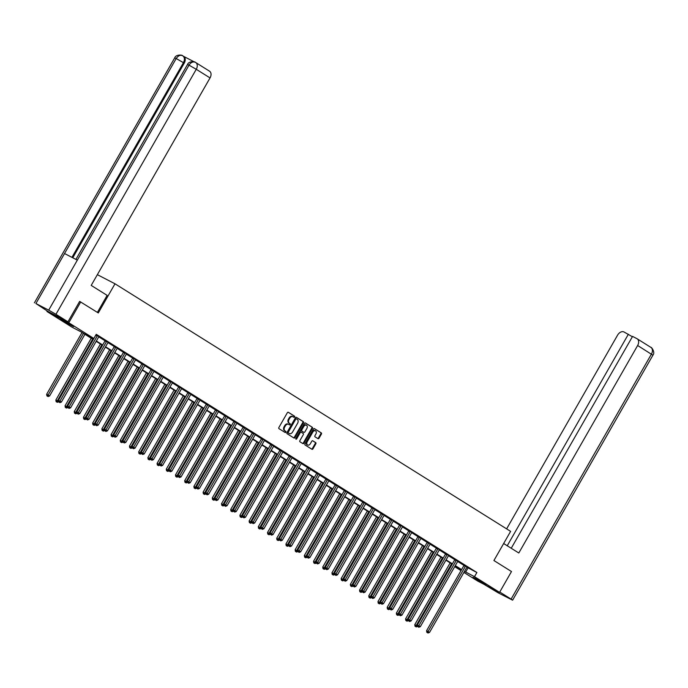 <?xml version="1.0" encoding="UTF-8"?>
<svg xmlns="http://www.w3.org/2000/svg" width="688" height="688" viewBox="0 0 688 688"><rect width="100%" height="100%" fill="white"/><g stroke="black" fill="none" stroke-linecap="round" stroke-linejoin="round"><path stroke-width="1.03" d="M294.602 416.98A0.662 0.482 117.3 0 0 294.524 416.154L288.375 412.301A0.946 0.679 117.3 0 0 287.326 412.757L278.898 427.48A0.946 0.679 117.3 0 0 279.001 428.667L285.159 432.511A0.662 0.482 117.3 0 0 285.812 431.367L285.013 430.869A3.019 2.184 117.3 0 1 284.66 427.093L285.365 425.863A3.019 2.184 117.3 0 1 288.607 424.341A3.019 2.184 117.3 0 1 288.719 424.41L289.51 424.909A0.662 0.482 117.3 0 0 290.173 423.765L289.373 423.266A3.019 2.184 117.3 0 1 289.02 419.491L289.725 418.261A3.019 2.184 117.3 0 1 292.959 416.739A3.019 2.184 117.3 0 1 293.071 416.799L293.871 417.298A0.662 0.482 117.3 0 0 294.602 416.98M293.466 417.048A0.662 0.482 117.3 0 0 293.939 415.853L288.152 412.232M284.755 432.262A0.662 0.482 117.3 0 0 285.219 431.066L285.013 430.869M289.115 424.659A0.662 0.482 117.3 0 0 289.579 423.455L289.373 423.266M474.909 578.625L473.009 577.284L477.094 579.296L486.02 584.731L474.909 578.625M62.419 320.488L60.51 319.137L64.595 321.158L73.521 326.594L62.419 320.488M317.994 438.669A0.946 0.679 117.3 0 0 319.043 438.213L321.408 434.085A0.946 0.679 117.3 0 0 321.296 432.907L314.459 428.633A0.946 0.679 117.3 0 0 313.41 429.088L304.982 443.812A0.946 0.679 117.3 0 0 305.094 444.99L311.922 449.264A0.946 0.679 117.3 0 0 312.971 448.808L315.826 443.82A0.946 0.679 117.3 0 0 315.723 442.642L312.799 440.81A0.946 0.679 117.3 0 0 311.75 441.266L310.331 443.743A2.52 1.823 117.3 0 1 307.622 445.016A2.52 1.823 117.3 0 1 307.235 441.799L312.782 432.107A2.52 1.823 117.3 0 1 315.491 430.834A2.52 1.823 117.3 0 1 315.878 434.051L314.958 435.659A0.946 0.679 117.3 0 0 315.07 436.846L317.994 438.669M209.358 71.088A5.771 3.973 122 0 1 209.556 71.199A5.771 3.973 122 0 1 210.038 77.916L196.261 69.299L55.952 314.287L67.957 321.803L79.653 301.387L98.298 312.954L114.999 283.791L510.616 531.368L493.915 560.531L511.494 571.539L499.565 592.368L477.747 581.085L463.901 572.425M80.711 301.955L68.783 322.784L93.86 338.479L85.011 333.904L93.482 339.201M466.877 567.213L476.879 572.511L96.243 334.308L93.86 338.479M476.879 572.511L474.496 576.682L499.565 592.368M303.391 422.819A0.946 0.679 117.3 0 0 303.288 421.632L296.451 417.358A0.946 0.679 117.3 0 0 295.401 417.814L286.973 432.537A0.946 0.679 117.3 0 0 287.085 433.715L293.914 437.998A0.946 0.679 117.3 0 0 294.963 437.542L303.391 422.819L302.806 422.509A0.946 0.679 117.3 0 0 302.694 421.331L296.227 417.289M305.455 422.991L312.292 427.274A0.946 0.679 117.3 0 1 312.404 428.452L303.967 443.175A0.946 0.679 117.3 0 1 302.952 443.648A0.946 0.679 117.3 0 0 302.952 443.648L299.994 441.799A0.946 0.679 117.3 0 1 299.882 440.621L303.305 434.653A0.946 0.679 117.3 0 0 303.193 433.466L301.258 432.253A0.946 0.679 117.3 0 0 300.209 432.709L296.648 438.927A0.662 0.482 117.3 0 1 295.84 438.419L304.406 423.447A0.946 0.679 117.3 0 1 305.455 422.991L305.386 422.957M114.999 283.791L97.361 274.667M98.754 336.845L105.058 340.784M107.956 342.598L114.26 346.546M117.158 348.36L123.462 352.308M126.36 354.122L132.664 358.061M135.562 359.876L141.866 363.823M144.764 365.638L151.068 369.585M153.966 371.4L160.278 375.338M163.176 377.153L169.48 381.1M172.378 382.915L178.682 386.862M181.58 388.677L187.884 392.624M190.782 394.43L197.086 398.378M199.984 400.192L206.288 404.14M209.186 405.954L215.49 409.902M218.388 411.716L224.701 415.655M227.599 417.47L233.903 421.417M236.801 423.232L243.105 427.179M246.003 428.994L252.307 432.933M255.205 434.747L261.509 438.695M264.407 440.509L270.711 444.457M273.609 446.271L279.913 450.219M282.82 452.025L289.123 455.972M292.022 457.787L298.325 461.734M301.224 463.549L307.527 467.496M310.426 469.311L316.729 473.249M319.628 475.064L325.931 479.011M328.83 480.826L335.133 484.773M338.032 486.588L344.335 490.527M347.242 492.341L353.546 496.289M356.444 498.103L362.748 502.051M365.646 503.865L371.95 507.804M374.848 509.619L381.152 513.566M384.05 515.381L390.354 519.328M393.252 521.143L399.556 525.09M402.454 526.905L408.758 530.844M411.665 532.658L417.969 536.606M420.867 538.42L427.171 542.368M430.069 544.182L436.373 548.121M439.271 549.936L445.575 553.883M448.473 555.698L454.777 559.645M457.675 561.46L463.979 565.398M96.028 334.686L98.969 336.587M108.171 342.349L105.135 340.5M117.373 348.111L114.337 346.262M126.575 353.864L123.539 352.015M135.777 359.626L132.741 357.777M144.979 365.388L141.952 363.539M154.181 371.142L151.154 369.293M163.391 376.904L160.356 375.055M172.593 382.666L169.558 380.817M181.795 388.428L178.76 386.57M190.997 394.181L187.962 392.332M200.199 399.943L197.164 398.094M209.401 405.705L206.374 403.856M218.603 411.458L215.576 409.609M227.814 417.22L224.778 415.371M237.016 422.982L233.98 421.133M246.218 428.736L243.182 426.887M255.42 434.498L252.384 432.649M264.622 440.26L261.586 438.411M273.824 446.022L270.797 444.164M283.026 451.775L279.999 449.926M292.237 457.537L289.201 455.688M301.439 463.299L298.403 461.45M310.641 469.053L307.605 467.204M319.843 474.815L316.807 472.966M329.045 480.577L326.009 478.728M338.247 486.33L335.219 484.481M347.449 492.092L344.421 490.243M356.659 497.854L353.623 496.005M365.861 503.607L362.825 501.758M375.063 509.369L372.027 507.52M384.265 515.131L381.229 513.282M393.536 520.825L390.431 519.036M402.747 526.578L399.642 524.798M411.88 532.409L408.844 530.56M421.082 538.171L418.046 536.322M430.284 543.924L427.248 542.075M439.486 549.686L436.45 547.837M448.688 555.448L445.652 553.599M457.89 561.202L454.854 559.353M467.092 566.964L464.065 565.115M47.24 311.01L46.965 311.501L68.783 322.784M461.012 570.619L454.691 566.663M93.293 339.537L80.883 331.771L72.034 327.196L46.965 311.501M454.794 566.491L461.416 569.913L455.103 565.949M452.214 564.151L445.893 560.195M443.012 558.389L436.691 554.433M433.81 552.627L427.489 548.671M424.608 546.874L418.287 542.918M415.406 541.112L409.085 537.156M406.204 535.35L399.883 531.394M397.002 529.597L390.681 525.641M387.791 523.835L381.47 519.879M378.589 518.073L372.268 514.117M369.387 512.311L363.066 508.355M360.185 506.557L353.864 502.601M350.983 500.795L344.662 496.839M341.781 495.033L335.46 491.077M332.579 489.28L326.258 485.324M323.369 483.518L317.048 479.562M314.167 477.756L307.846 473.8M304.965 472.002L298.644 468.046M295.763 466.24L289.442 462.284M286.561 460.478L280.24 456.522M277.359 454.725L271.038 450.769M268.157 448.963L261.836 445.007M258.946 443.201L252.625 439.245M249.744 437.439L243.423 433.483M240.542 431.686L234.221 427.73M231.34 425.924L225.019 421.968M222.138 420.162L215.817 416.206M212.936 414.408L206.615 410.452M203.734 408.646L197.413 404.69M194.523 402.884L188.202 398.928M185.321 397.131L179 393.175M176.119 391.369L169.798 387.413M166.917 385.607L160.596 381.651M157.715 379.845L151.394 375.889M148.513 374.091L142.192 370.135M139.311 368.329L132.982 364.373M130.101 362.567L123.78 358.611M120.899 356.814L114.578 352.858M111.697 351.052L105.376 347.096M102.495 345.29L96.174 341.334M464.495 571.384L474.496 576.682M96.363 341.007L102.684 344.963M105.565 346.769L111.886 350.725M114.767 352.523L121.088 356.479M123.969 358.285L130.29 362.241M133.18 364.047L139.501 368.003M142.382 369.8L148.703 373.756M151.584 375.562L157.905 379.518M160.786 381.324L167.107 385.28M169.988 387.077L176.309 391.033M179.19 392.839L185.511 396.795M188.392 398.601L194.713 402.557M197.602 404.363L203.923 408.311M206.804 410.117L213.125 414.073M216.006 415.879L222.327 419.835M225.208 421.641L231.529 425.597M234.41 427.394L240.731 431.35M243.612 433.156L249.933 437.112M252.814 438.918L259.135 442.874M262.025 444.672L268.346 448.628M271.227 450.434L277.548 454.39M280.429 456.196L286.75 460.152M289.631 461.949L295.952 465.905M298.833 467.711L305.154 471.667M308.035 473.473L314.356 477.429M317.237 479.235L323.558 483.191M326.447 484.988L332.768 488.944M335.649 490.75L341.97 494.706M344.851 496.512L351.172 500.468M354.053 502.266L360.374 506.222M363.255 508.028L369.576 511.984M372.457 513.79L378.778 517.746M381.659 519.543L387.98 523.499M390.87 525.305L397.191 529.261M400.072 531.067L406.393 535.023M409.274 536.829L415.595 540.785M418.476 542.583L424.797 546.539M427.678 548.345L433.999 552.301M436.88 554.107L443.201 558.063M446.082 559.86L452.403 563.816M455.293 565.622L461.614 569.578M468.029 567.935L465.647 572.106M292.847 416.687L292.486 416.498A3.019 2.184 117.3 0 0 292.374 416.429A3.019 2.184 117.3 0 0 289.132 417.951L289.725 418.261M288.779 422.957A3.019 2.184 117.3 0 1 288.427 419.181L289.132 417.951M288.487 424.29L288.126 424.1A3.019 2.184 117.3 0 0 288.014 424.04A3.019 2.184 117.3 0 0 284.772 425.562L285.365 425.863M284.428 430.568A3.019 2.184 117.3 0 1 284.075 426.792L284.772 425.562M293.544 437.766A0.946 0.679 117.3 0 0 294.369 437.233L302.806 422.509M296.433 418.906A0.662 0.482 117.3 0 0 295.702 419.224L288.298 432.15A0.662 0.482 117.3 0 0 288.375 432.976L289.218 433.5A3.019 2.184 117.3 0 0 289.33 433.56A3.019 2.184 117.3 0 0 292.563 432.038L297.629 423.206A3.019 2.184 117.3 0 0 297.276 419.431L296.433 418.906M296.382 418.88L295.84 418.596A0.662 0.482 117.3 0 0 295.109 418.915L295.702 419.224M288.857 433.311A3.019 2.184 117.3 0 1 288.736 433.259A3.019 2.184 117.3 0 1 288.625 433.191L287.782 432.666A0.662 0.482 117.3 0 1 287.704 431.84L295.109 418.915M305.231 422.922L312.292 427.274M302.548 443.399A0.946 0.679 117.3 0 0 303.382 442.866L311.81 428.142A0.946 0.679 117.3 0 0 311.698 426.964M301.181 432.219L300.665 431.952A0.946 0.679 117.3 0 0 299.615 432.408L296.055 438.617L296.648 438.927M306.857 428.452A2.52 1.823 117.3 0 0 306.461 425.244A2.52 1.823 117.3 0 0 303.752 426.517L301.8 429.931A0.946 0.679 117.3 0 0 301.912 431.109L303.847 432.322A0.946 0.679 117.3 0 0 304.896 431.866L306.857 428.452M306.461 425.244L305.876 424.935A2.52 1.823 117.3 0 0 303.167 426.207L303.752 426.517M303.331 432.055A0.946 0.679 117.3 0 1 303.296 432.038A0.946 0.679 117.3 0 0 303.296 432.038L301.318 430.808A0.946 0.679 117.3 0 1 301.206 429.622L303.167 426.207M315.491 430.834L314.898 430.533A2.52 1.823 117.3 0 0 312.197 431.806L312.782 432.107M307.622 445.016L307.029 444.706A2.52 1.823 117.3 0 1 306.642 441.498L312.197 431.806M311.552 449.032A0.946 0.679 117.3 0 0 312.386 448.507L315.242 443.519A0.946 0.679 117.3 0 0 315.13 442.332L312.576 440.733M317.624 438.445A0.946 0.679 117.3 0 0 318.449 437.912L320.814 433.784A0.946 0.679 117.3 0 0 320.703 432.597L314.235 428.555M82.035 332.493L46.646 394.284L49.596 395.97L84.916 334.291M83.446 333.37L47.498 396.176L46.913 395.875L48.091 396.546L47.498 396.176M49.596 395.97L48.091 396.546M46.913 395.875L46.646 394.284M97.232 335.985L95.761 335.219L58.437 400.382L59.916 401.147L97.232 335.985A0.963 0.697 117.3 0 0 97.369 335.649L97.404 335.503M59.297 402.282L59.882 402.652L59.297 402.282L59.916 401.147L61.387 402.067L98.711 336.905A0.963 0.697 117.3 0 1 98.934 336.621L99.038 336.518M58.437 400.382L58.704 401.973M59.882 402.652L61.387 402.067M97.395 312.386L107.139 295.376L91.203 285.408L210.038 77.916M55.952 314.287L48.702 310.142L77.331 260.141L64.534 253.528L35.905 303.52L48.702 310.142M35.905 303.52L47.911 311.432L67.957 321.803M194.222 61.851L183.653 56.382M183.558 56.33A5.771 3.973 122 0 1 183.748 56.442A5.771 3.973 122 0 1 184.229 63.167L72.773 257.785M184.229 63.167L183.438 62.668C184.943 59.624 184.719 57.345 182.759 55.831L183.748 56.442M71.939 257.355L183.438 62.668L176.205 58.532C178.175 55.633 180.299 54.705 182.578 55.737L182.759 55.831M64.534 253.528L176.205 58.532L174.709 57.869C176.085 53.999 182.896 55.143 182.363 55.608L182.578 55.737M77.331 260.141L189.011 65.154L187.532 64.5C188.916 60.63 195.727 61.774 195.186 62.238L195.779 62.582A5.771 3.973 -58 0 1 196.261 69.299L189.011 65.154C190.963 62.255 193.104 61.327 195.409 62.367L195.59 62.47A5.771 3.973 -58 0 1 195.779 62.582L209.556 71.199M503.659 543.52L518.804 552.997L637.638 345.505A5.771 3.973 -58 0 0 637.157 338.788A5.771 3.973 -58 0 0 636.959 338.677L632.564 336.406L511.236 548.267M512.603 600.177L511.107 599.119L651.407 354.131A5.771 3.973 -58 0 0 650.934 347.414C651.089 346.709 655.578 352.075 652.912 355.189L512.603 600.177L498.301 592.893L483.836 584.232M511.107 599.119L499.763 592.024M632.375 336.742L623.982 331.969A5.771 3.973 -58 0 0 617.583 335.142L506.626 528.874M628.376 334.239L507.237 545.765M91.237 338.247L55.848 400.046L58.652 401.637M92.648 339.132L56.7 401.938L56.115 401.637L57.293 402.308L56.7 401.938M58.669 401.775L57.293 402.308M56.115 401.637L55.848 400.046M100.439 344.009L65.05 405.808L67.854 407.399M101.85 344.886L65.902 407.7L65.317 407.391L66.495 408.07L65.902 407.7M67.88 407.537L66.495 408.07M65.317 407.391L65.05 405.808M106.442 341.747L104.963 340.981L67.648 406.144L69.118 406.909L106.442 341.747A0.963 0.697 117.3 0 0 106.571 341.403L106.606 341.265M68.499 408.036L69.092 408.405L68.499 408.036L69.118 406.909L70.597 407.829L107.913 342.667A0.963 0.697 117.3 0 1 108.136 342.383L108.24 342.28M104.963 340.981A0.963 0.697 117.3 0 0 105.101 340.646L105.161 340.405M67.648 406.144L67.906 407.735M69.092 408.405L70.597 407.829M115.644 347.5L114.165 346.743L76.85 411.906L78.32 412.662L115.644 347.5A0.963 0.697 117.3 0 0 115.773 347.165L115.816 347.019M77.701 413.798L78.294 414.167L77.701 413.798L78.32 412.662L79.799 413.591L117.115 348.429A0.963 0.697 117.3 0 1 117.338 348.145L117.442 348.042M114.165 346.743A0.963 0.697 117.3 0 0 114.303 346.399L114.363 346.167M76.85 411.906L77.108 413.497M78.294 414.167L79.799 413.591M109.641 349.771L74.252 411.562L77.056 413.161M111.052 350.648L75.112 413.462L74.519 413.153L75.697 413.823L75.112 413.462M77.082 413.299L75.697 413.823M74.519 413.153L74.252 411.562M118.852 355.524L83.454 417.324L86.258 418.915M120.254 356.41L84.314 419.216L83.721 418.915L84.899 419.585L84.314 419.216M86.284 419.061L84.899 419.585M83.721 418.915L83.454 417.324M128.054 361.286L92.656 423.086L95.46 424.677M129.456 362.163L93.516 424.978L92.923 424.668L94.101 425.347L93.516 424.978M95.486 424.814L94.101 425.347M92.923 424.668L92.656 423.086M124.846 353.262L123.367 352.497L86.052 417.668L87.522 418.424L124.846 353.262A0.963 0.697 117.3 0 0 124.984 352.927L125.018 352.781M86.903 419.56L87.496 419.929L86.903 419.56L87.522 418.424L89.001 419.345L126.317 354.182A0.963 0.697 117.3 0 1 126.54 353.899L126.644 353.804M123.367 352.497A0.963 0.697 117.3 0 0 123.505 352.161L123.565 351.929M86.052 417.668L86.318 419.25M87.496 419.929L89.001 419.345M134.048 359.024L132.578 358.259L95.254 423.421L96.724 424.186L134.048 359.024A0.963 0.697 117.3 0 0 134.186 358.68L134.22 358.543M96.105 425.313L96.698 425.683L96.105 425.313L96.724 424.186L98.203 425.107L135.519 359.944A0.963 0.697 117.3 0 1 135.742 359.661L135.846 359.557M132.578 358.259A0.963 0.697 117.3 0 0 132.707 357.923L132.767 357.683M95.254 423.421L95.52 425.012M96.698 425.683L98.203 425.107M143.25 364.778L141.78 364.021L104.456 429.183L105.935 429.948L143.25 364.778A0.963 0.697 117.3 0 0 143.388 364.442L143.422 364.296M105.316 431.075L105.9 431.445L105.316 431.075L105.935 429.948L107.405 430.869L144.729 365.706A0.963 0.697 117.3 0 1 144.944 365.423L145.048 365.319M141.78 364.021A0.963 0.697 117.3 0 0 141.909 363.677L141.969 363.445M104.456 429.183L104.722 430.774M105.9 431.445L107.405 430.869M137.256 367.048L101.867 428.839L104.662 430.439M138.658 367.925L102.718 430.74L102.125 430.43L103.312 431.109L102.718 430.74M104.688 430.576L103.312 431.109M102.125 430.43L101.867 428.839M152.452 370.54L150.982 369.774L113.658 434.945L115.137 435.702L152.452 370.54A0.963 0.697 117.3 0 0 152.59 370.204L152.624 370.058M114.518 436.837L115.102 437.207L114.518 436.837L115.137 435.702L116.607 436.631L153.931 371.46A0.963 0.697 117.3 0 1 154.146 371.176L154.258 371.081M150.982 369.774A0.963 0.697 117.3 0 0 151.119 369.439L151.171 369.207M113.658 434.945L113.924 436.527M115.102 437.207L116.607 436.631M146.458 372.801L111.069 434.601L113.873 436.192M147.868 373.687L111.92 436.493L111.336 436.192L112.514 436.863L111.92 436.493M113.89 436.338L112.514 436.863M111.336 436.192L111.069 434.601M161.654 376.302L160.184 375.536L122.86 440.698L124.339 441.464L161.654 376.302A0.963 0.697 117.3 0 0 161.792 375.958L161.826 375.82M123.72 442.599L124.304 442.96L123.72 442.599L124.339 441.464L125.809 442.384L163.133 377.222A0.963 0.697 117.3 0 1 163.357 376.938L163.46 376.835M160.184 375.536A0.963 0.697 117.3 0 0 160.321 375.201L160.373 374.96M122.86 440.698L123.126 442.289M124.304 442.96L125.809 442.384M155.66 378.563L120.271 440.363L123.075 441.954M157.07 379.441L121.122 442.255L120.538 441.954L121.716 442.625L121.122 442.255M123.092 442.092L121.716 442.625M120.538 441.954L120.271 440.363M170.865 382.055L169.386 381.298L132.07 446.46L133.541 447.226L170.865 382.055A0.963 0.697 117.3 0 0 170.994 381.72L171.028 381.573M132.922 448.352L133.515 448.722L132.922 448.352L133.541 447.226L135.02 448.146L172.335 382.984A0.963 0.697 117.3 0 1 172.559 382.7L172.662 382.597M169.386 381.298A0.963 0.697 117.3 0 0 169.523 380.963L169.583 380.722M132.07 446.46L132.328 448.051M133.515 448.722L135.02 448.146M164.862 384.325L129.473 446.116L132.277 447.716M166.272 385.203L130.324 448.017L129.74 447.707L130.918 448.387L130.324 448.017M132.302 447.854L130.918 448.387M129.74 447.707L129.473 446.116M180.067 387.817L178.588 387.052L141.272 452.222L142.743 452.979L180.067 387.817A0.963 0.697 117.3 0 0 180.196 387.482L180.239 387.335M142.124 454.114L142.717 454.484L142.124 454.114L142.743 452.979L144.222 453.908L181.537 388.737A0.963 0.697 117.3 0 1 181.761 388.453L181.864 388.359M178.588 387.052A0.963 0.697 117.3 0 0 178.725 386.716L178.785 386.484M141.272 452.222L141.53 453.805M142.717 454.484L144.222 453.908M174.064 390.087L138.675 451.878L141.479 453.469M175.474 390.965L139.535 453.77L138.942 453.469L140.12 454.14L139.535 453.77M141.504 453.616L140.12 454.14M138.942 453.469L138.675 451.878M189.269 393.579L187.79 392.814L150.474 457.976L151.945 458.741L189.269 393.579A0.963 0.697 117.3 0 0 189.406 393.244L189.441 393.097M151.326 459.876L151.919 460.246L151.326 459.876L151.945 458.741L153.424 459.661L190.739 394.499A0.963 0.697 117.3 0 1 190.963 394.215L191.066 394.112M187.79 392.814A0.963 0.697 117.3 0 0 187.927 392.478L187.987 392.237M150.474 457.976L150.741 459.567M151.919 460.246L153.424 459.661M183.275 395.841L147.877 457.64L150.681 459.231M184.676 396.727L148.737 459.532L148.144 459.231L149.322 459.902L148.737 459.532M150.706 459.369L149.322 459.902M148.144 459.231L147.877 457.64M198.471 399.341L197 398.576L159.676 463.738L161.147 464.503L198.471 399.341A0.963 0.697 117.3 0 0 198.608 398.997L198.643 398.859M160.528 465.63L161.121 466L160.528 465.63L161.147 464.503L162.626 465.423L199.941 400.261A0.963 0.697 117.3 0 1 200.165 399.977L200.268 399.874M197 398.576A0.963 0.697 117.3 0 0 197.129 398.24L197.189 397.999M159.676 463.738L159.943 465.329M161.121 466L162.626 465.423M192.477 401.603L157.079 463.402L159.883 464.993M193.878 402.48L157.939 465.294L157.346 464.985L158.524 465.664L157.939 465.294M159.908 465.131L158.524 465.664M157.346 464.985L157.079 463.402M207.673 405.094L206.202 404.338L168.878 469.5L170.357 470.257L207.673 405.094A0.963 0.697 117.3 0 0 207.81 404.759L207.845 404.613M169.738 471.392L170.323 471.762L169.738 471.392L170.357 470.257L171.828 471.185L209.152 406.023A0.963 0.697 117.3 0 1 209.367 405.731L209.479 405.636M206.202 404.338A0.963 0.697 117.3 0 0 206.331 403.994L206.391 403.761M168.878 469.5L169.145 471.091M170.323 471.762L171.828 471.185M201.679 407.365L166.29 469.156L169.085 470.747M203.089 408.242L167.141 471.048L166.548 470.747L167.734 471.418L167.141 471.048M169.11 470.893L167.734 471.418M166.548 470.747L166.29 469.156M216.875 410.856L215.404 410.091L178.08 475.253L179.559 476.019L216.875 410.856A0.963 0.697 117.3 0 0 217.012 410.521L217.047 410.375M178.94 477.154L179.525 477.524L178.94 477.154L179.559 476.019L181.03 476.939L218.354 411.777A0.963 0.697 117.3 0 1 218.569 411.493L218.681 411.398M215.404 410.091A0.963 0.697 117.3 0 0 215.542 409.756L215.593 409.523M178.08 475.253L178.347 476.844M179.525 477.524L181.03 476.939M210.881 413.118L175.492 474.918L178.295 476.509M212.291 414.004L176.343 476.81L175.758 476.509L176.936 477.18L176.343 476.81M178.312 476.646L176.936 477.18M175.758 476.509L175.492 474.918M226.077 416.618L224.606 415.853L187.282 481.015L188.761 481.781L226.077 416.618A0.963 0.697 117.3 0 0 226.214 416.274L226.249 416.137M188.142 482.907L188.727 483.277L188.142 482.907L188.761 481.781L190.232 482.701L227.556 417.539A0.963 0.697 117.3 0 1 227.78 417.255L227.883 417.152M224.606 415.853A0.963 0.697 117.3 0 0 224.744 415.518L224.795 415.277M187.282 481.015L187.549 482.606M188.727 483.277L190.232 482.701M220.083 418.88L184.694 480.68L187.497 482.271M221.493 419.757L185.545 482.572L184.96 482.262L186.138 482.942L185.545 482.572M187.514 482.408L186.138 482.942M184.96 482.262L184.694 480.68M235.287 422.372L233.808 421.615L196.493 486.777L197.963 487.543L235.287 422.372A0.963 0.697 117.3 0 0 235.416 422.036L235.451 421.89M197.344 488.669L197.938 489.039L197.344 488.669L197.963 487.543L199.443 488.463L236.758 423.301A0.963 0.697 117.3 0 1 236.982 423.017L237.085 422.914M233.808 421.615A0.963 0.697 117.3 0 0 233.946 421.271L234.006 421.039M196.493 486.777L196.751 488.368M197.938 489.039L199.443 488.463M229.285 424.642L193.896 486.433L196.699 488.033M230.695 425.519L194.747 488.334L194.162 488.024L195.34 488.695L194.747 488.334M196.725 488.17L195.34 488.695M194.162 488.024L193.896 486.433M244.489 428.134L243.01 427.368L205.695 492.539L207.165 493.296L244.489 428.134A0.963 0.697 117.3 0 0 244.618 427.798L244.661 427.652M206.546 494.431L207.14 494.801L206.546 494.431L207.165 493.296L208.645 494.225L245.96 429.054A0.963 0.697 117.3 0 1 246.184 428.77L246.287 428.676M243.01 427.368A0.963 0.697 117.3 0 0 243.148 427.033L243.208 426.801M205.695 492.539L205.961 494.122M207.14 494.801L208.645 494.225M238.487 430.396L203.098 492.195L205.901 493.786M239.897 431.281L203.958 494.087L203.364 493.786L204.542 494.457L203.958 494.087M205.927 493.932L204.542 494.457M203.364 493.786L203.098 492.195M253.691 433.896L252.212 433.13L214.897 498.293L216.367 499.058L253.691 433.896A0.963 0.697 117.3 0 0 253.829 433.552L253.863 433.414M215.748 500.185L216.342 500.554L215.748 500.185L216.367 499.058L217.847 499.978L255.162 434.816A0.963 0.697 117.3 0 1 255.386 434.532L255.489 434.429M252.212 433.13A0.963 0.697 117.3 0 0 252.35 432.795L252.41 432.554M214.897 498.293L215.163 499.884M216.342 500.554L217.847 499.978M247.697 436.158L212.3 497.957L215.103 499.548M249.099 437.035L213.16 499.849L212.566 499.548L213.744 500.219L213.16 499.849M215.129 499.686L213.744 500.219M212.566 499.548L212.3 497.957M262.893 439.649L261.423 438.892L224.099 504.055L225.578 504.82L262.893 439.649A0.963 0.697 117.3 0 0 263.031 439.314L263.065 439.168M224.95 505.947L225.544 506.316L224.95 505.947L225.578 504.82L227.049 505.74L264.373 440.578A0.963 0.697 117.3 0 1 264.588 440.294L264.691 440.191M261.423 438.892A0.963 0.697 117.3 0 0 261.552 438.548L261.612 438.316M224.099 504.055L224.365 505.646M225.544 506.316L227.049 505.74M256.899 441.92L221.51 503.711L224.305 505.31M258.301 442.797L222.362 505.611L221.768 505.302L222.946 505.981L222.362 505.611M224.331 505.448L222.946 505.981M221.768 505.302L221.51 503.711M272.095 445.411L270.625 444.646L233.301 509.817L234.78 510.573L272.095 445.411A0.963 0.697 117.3 0 0 272.233 445.076L272.267 444.93M234.161 511.709L234.746 512.078L234.161 511.709L234.78 510.573L236.251 511.502L273.575 446.331A0.963 0.697 117.3 0 1 273.79 446.048L273.901 445.953M270.625 444.646A0.963 0.697 117.3 0 0 270.754 444.31L270.814 444.078M233.301 509.817L233.567 511.399M234.746 512.078L236.251 511.502M266.101 447.673L230.712 509.473L233.507 511.064M267.512 448.559L231.564 511.365L230.97 511.064L232.157 511.734L231.564 511.365M233.533 511.21L232.157 511.734M230.97 511.064L230.712 509.473M281.297 451.173L279.827 450.408L242.503 515.57L243.982 516.335L281.297 451.173A0.963 0.697 117.3 0 0 281.435 450.838L281.469 450.692M243.363 517.471L243.948 517.832L243.363 517.471L243.982 516.335L245.453 517.256L282.777 452.093A0.963 0.697 117.3 0 1 282.992 451.81L283.103 451.706M279.827 450.408A0.963 0.697 117.3 0 0 279.964 450.072L280.016 449.832M242.503 515.57L242.769 517.161M243.948 517.832L245.453 517.256M275.303 453.435L239.914 515.235L242.718 516.826M276.714 454.321L240.766 517.127L240.181 516.826L241.359 517.496L240.766 517.127M242.735 516.963L241.359 517.496M240.181 516.826L239.914 515.235M290.499 456.935L289.029 456.17L251.705 521.332L253.184 522.097L290.499 456.935A0.963 0.697 117.3 0 0 290.637 456.591L290.671 456.445M252.565 523.224L253.15 523.594L252.565 523.224L253.184 522.097L254.655 523.018L291.979 457.855A0.963 0.697 117.3 0 1 292.202 457.572L292.305 457.468M289.029 456.17A0.963 0.697 117.3 0 0 289.166 455.834L289.218 455.594M251.705 521.332L251.971 522.923M253.15 523.594L254.655 523.018M284.505 459.197L249.116 520.997L251.92 522.588M285.916 460.074L249.968 522.889L249.383 522.579L250.561 523.258L249.968 522.889M251.937 522.725L250.561 523.258M249.383 522.579L249.116 520.997M299.71 462.689L298.231 461.932L260.915 527.094L262.386 527.851L299.71 462.689A0.963 0.697 117.3 0 0 299.839 462.353L299.873 462.207M261.767 528.986L262.36 529.356L261.767 528.986L262.386 527.851L263.865 528.78L301.181 463.617A0.963 0.697 117.3 0 1 301.404 463.325L301.507 463.23M298.231 461.932A0.963 0.697 117.3 0 0 298.368 461.588L298.429 461.356M260.915 527.094L261.173 528.685M262.36 529.356L263.865 528.78M293.707 464.959L258.318 526.75L261.122 528.341M295.118 465.836L259.17 528.642L258.585 528.341L259.763 529.012L259.17 528.642M261.148 528.487L259.763 529.012M258.585 528.341L258.318 526.75M308.912 468.451L307.433 467.685L270.117 532.847L271.588 533.613L308.912 468.451A0.963 0.697 117.3 0 0 309.041 468.115L309.084 467.969M270.969 534.748L271.562 535.118L270.969 534.748L271.588 533.613L273.067 534.533L310.383 469.371A0.963 0.697 117.3 0 1 310.606 469.087L310.709 468.984M307.433 467.685A0.963 0.697 117.3 0 0 307.57 467.35L307.631 467.109M270.117 532.847L270.384 534.438M271.562 535.118L273.067 534.533M302.918 470.712L267.52 532.512L270.324 534.103M304.32 471.598L268.38 534.404L267.787 534.103L268.965 534.774L268.38 534.404M270.35 534.241L268.965 534.774M267.787 534.103L267.52 532.512M318.114 474.213L316.635 473.447L279.319 538.609L280.79 539.375L318.114 474.213A0.963 0.697 117.3 0 0 318.252 473.869L318.286 473.731M280.171 540.501L280.764 540.871L280.171 540.501L280.79 539.375L282.269 540.295L319.585 475.133A0.963 0.697 117.3 0 1 319.808 474.849L319.911 474.746M316.635 473.447A0.963 0.697 117.3 0 0 316.772 473.112L316.833 472.871M279.319 538.609L279.586 540.2M280.764 540.871L282.269 540.295M312.12 476.474L276.722 538.274L279.526 539.865M313.522 477.352L277.582 540.166L276.989 539.856L278.167 540.536L277.582 540.166M279.552 540.003L278.167 540.536M276.989 539.856L276.722 538.274M327.316 479.966L325.845 479.209L288.521 544.371L290.001 545.128L327.316 479.966A0.963 0.697 117.3 0 0 327.454 479.631L327.488 479.484M289.373 546.263L289.966 546.633L289.373 546.263L290.001 545.128L291.471 546.057L328.795 480.895A0.963 0.697 117.3 0 1 329.01 480.611L329.113 480.508M325.845 479.209A0.963 0.697 117.3 0 0 325.974 478.865L326.035 478.633M288.521 544.371L288.788 545.962M289.966 546.633L291.471 546.057M321.322 482.236L285.933 544.027L288.728 545.627M322.724 483.114L286.784 545.928L286.191 545.618L287.369 546.289L286.784 545.928M288.754 545.765L287.369 546.289M286.191 545.618L285.933 544.027M336.518 485.728L335.047 484.963L297.723 550.133L299.203 550.89L336.518 485.728A0.963 0.697 117.3 0 0 336.656 485.393L336.69 485.246M298.583 552.025L299.168 552.395L298.583 552.025L299.203 550.89L300.673 551.819L337.997 486.648A0.963 0.697 117.3 0 1 338.212 486.364L338.324 486.27M335.047 484.963A0.963 0.697 117.3 0 0 335.176 484.627L335.237 484.395M297.723 550.133L297.99 551.716M299.168 552.395L300.673 551.819M330.524 487.99L295.135 549.789L297.93 551.38M331.934 488.876L295.986 551.681L295.393 551.38L296.58 552.051L295.986 551.681M297.956 551.527L296.58 552.051M295.393 551.38L295.135 549.789M345.72 491.49L344.249 490.725L306.925 555.887L308.405 556.652L345.72 491.49A0.963 0.697 117.3 0 0 345.858 491.146L345.892 491.008M307.785 557.779L308.37 558.149L307.785 557.779L308.405 556.652L309.875 557.572L347.199 492.41A0.963 0.697 117.3 0 1 347.414 492.126L347.526 492.023M344.249 490.725A0.963 0.697 117.3 0 0 344.387 490.389L344.439 490.148M306.925 555.887L307.192 557.478M308.37 558.149L309.875 557.572M339.726 493.752L304.337 555.551L307.14 557.142M341.136 494.629L305.188 557.443L304.603 557.134L305.782 557.813L305.188 557.443M307.158 557.28L305.782 557.813M304.603 557.134L304.337 555.551M354.922 497.243L353.451 496.487L316.127 561.649L317.607 562.414L354.922 497.243A0.963 0.697 117.3 0 0 355.06 496.908L355.094 496.762M316.987 563.541L317.572 563.911L316.987 563.541L317.607 562.414L319.077 563.334L356.401 498.172A0.963 0.697 117.3 0 1 356.625 497.888L356.728 497.785M353.451 496.487A0.963 0.697 117.3 0 0 353.589 496.143L353.641 495.91M316.127 561.649L316.394 563.24M317.572 563.911L319.077 563.334M348.928 499.514L313.539 561.305L316.342 562.904M350.338 500.391L314.39 563.205L313.805 562.896L314.984 563.575L314.39 563.205M316.36 563.042L314.984 563.575M313.805 562.896L313.539 561.305M364.133 503.005L362.653 502.24L325.338 567.411L326.809 568.168L364.133 503.005A0.963 0.697 117.3 0 0 364.262 502.67L364.296 502.524M326.189 569.303L326.783 569.673L326.189 569.303L326.809 568.168L328.288 569.096L365.603 503.926A0.963 0.697 117.3 0 1 365.827 503.642L365.93 503.547M362.653 502.24A0.963 0.697 117.3 0 0 362.791 501.905L362.851 501.672M325.338 567.411L325.596 568.993M326.783 569.673L328.288 569.096M358.13 505.267L322.741 567.067L325.544 568.658M359.54 506.153L323.592 568.959L323.007 568.658L324.186 569.329L323.592 568.959M325.57 568.804L324.186 569.329M323.007 568.658L322.741 567.067M373.335 508.767L371.855 508.002L334.54 573.164L336.011 573.93L373.335 508.767A0.963 0.697 117.3 0 0 373.472 508.432L373.507 508.286M335.391 575.065L335.985 575.426L335.391 575.065L336.011 573.93L337.49 574.85L374.805 509.688A0.963 0.697 117.3 0 1 375.029 509.404L375.132 509.301M371.855 508.002A0.963 0.697 117.3 0 0 371.993 507.667L372.053 507.426M334.54 573.164L334.807 574.755M335.985 575.426L337.49 574.85M367.34 511.029L331.943 572.829L334.746 574.42M368.742 511.915L332.803 574.721L332.209 574.42L333.388 575.091L332.803 574.721M334.772 574.557L333.388 575.091M332.209 574.42L331.943 572.829M382.537 514.521L381.057 513.764L343.742 578.926L345.213 579.692L382.537 514.521A0.963 0.697 117.3 0 0 382.674 514.185L382.709 514.039M344.593 580.818L345.187 581.188L344.593 580.818L345.213 579.692L346.692 580.612L384.007 515.45A0.963 0.697 117.3 0 1 384.231 515.166L384.334 515.063M381.057 513.764A0.963 0.697 117.3 0 0 381.195 513.429L381.255 513.188M343.742 578.926L344.009 580.517M345.187 581.188L346.692 580.612M376.542 516.791L341.145 578.591L343.948 580.182M377.944 517.668L342.005 580.483L341.411 580.173L342.59 580.853L342.005 580.483M343.974 580.319L342.59 580.853M341.411 580.173L341.145 578.591M391.739 520.283L390.268 519.526L352.944 584.688L354.423 585.445L391.739 520.283A0.963 0.697 117.3 0 0 391.876 519.947L391.911 519.801M353.795 586.58L354.389 586.95L353.795 586.58L354.423 585.445L355.894 586.374L393.218 521.203A0.963 0.697 117.3 0 1 393.433 520.919M390.268 519.526A0.963 0.697 117.3 0 0 390.397 519.182L390.457 518.95M352.944 584.688L353.211 586.271M354.389 586.95L355.894 586.374M385.744 522.553L350.355 584.344L353.15 585.935M387.146 523.43L351.207 586.236L350.613 585.935L351.792 586.606L351.207 586.236M353.176 586.081L351.792 586.606M350.613 585.935L350.355 584.344M400.941 526.045L399.47 525.279L362.146 590.442L363.625 591.207L400.941 526.045A0.963 0.697 117.3 0 0 401.078 525.709L401.113 525.563M363.006 592.342L363.591 592.712L363.006 592.342L363.625 591.207L365.096 592.127L402.42 526.965A0.963 0.697 117.3 0 1 402.635 526.681M399.47 525.279A0.963 0.697 117.3 0 0 399.599 524.944L399.659 524.703M362.146 590.442L362.413 592.033M363.591 592.712L365.096 592.127M394.946 528.307L359.557 590.106L362.352 591.697M396.357 529.192L360.409 591.998L359.815 591.697L361.002 592.368L360.409 591.998M362.378 591.835L361.002 592.368M359.815 591.697L359.557 590.106M410.143 531.807L408.672 531.041L371.348 596.204L372.827 596.969L410.143 531.807A0.963 0.697 117.3 0 0 410.28 531.463L410.315 531.325M372.208 598.096L372.793 598.465L372.208 598.096L372.827 596.969L374.298 597.889L411.622 532.727A0.963 0.697 117.3 0 1 411.845 532.443L411.949 532.34M408.672 531.041A0.963 0.697 117.3 0 0 408.81 530.706L408.861 530.465M371.348 596.204L371.615 597.795M372.793 598.465L374.298 597.889M404.148 534.069L368.759 595.868L371.563 597.459M405.559 534.946L369.611 597.76L369.026 597.451L370.204 598.13L369.611 597.76M371.58 597.597L370.204 598.13M369.026 597.451L368.759 595.868M419.345 537.56L417.874 536.803L380.559 601.966L382.029 602.722L419.345 537.56A0.963 0.697 117.3 0 0 419.482 537.225L419.517 537.079M381.41 603.858L381.995 604.227L381.41 603.858L382.029 602.722L383.5 603.651L420.824 538.489A0.963 0.697 117.3 0 1 421.047 538.205L421.151 538.102M417.874 536.803A0.963 0.697 117.3 0 0 418.012 536.459L418.063 536.227M380.559 601.966L380.817 603.557M381.995 604.227L383.5 603.651M413.35 539.831L377.961 601.622L380.765 603.221M414.761 540.708L378.813 603.522L378.228 603.213L379.406 603.883L378.813 603.522M380.782 603.359L379.406 603.883M378.228 603.213L377.961 601.622M428.555 543.322L427.076 542.557L389.761 607.728L391.231 608.484L428.555 543.322A0.963 0.697 117.3 0 0 428.684 542.987L428.719 542.841M390.612 609.62L391.205 609.989L390.612 609.62L391.231 608.484L392.71 609.405L430.026 544.242A0.963 0.697 117.3 0 1 430.249 543.959L430.353 543.864M427.076 542.557A0.963 0.697 117.3 0 0 427.214 542.221L427.274 541.989M389.761 607.728L390.019 609.31M391.205 609.989L392.71 609.405M422.552 545.584L387.163 607.384L389.967 608.975M423.963 546.47L388.015 609.276L387.43 608.975L388.608 609.645L388.015 609.276M389.993 609.121L388.608 609.645M387.43 608.975L387.163 607.384M437.757 549.084L436.278 548.319L398.963 613.481L400.433 614.246L437.757 549.084A0.963 0.697 117.3 0 0 437.895 548.74L437.929 548.603M399.814 615.373L400.407 615.743L399.814 615.373L400.433 614.246L401.912 615.167L439.228 550.004A0.963 0.697 117.3 0 1 439.451 549.721L439.555 549.617M436.278 548.319A0.963 0.697 117.3 0 0 436.416 547.983L436.476 547.743M398.963 613.481L399.229 615.072M400.407 615.743L401.912 615.167M431.763 551.346L396.365 613.146L399.169 614.737M433.165 552.223L397.225 615.038L396.632 614.728L397.81 615.407L397.225 615.038M399.195 614.874L397.81 615.407M396.632 614.728L396.365 613.146M446.959 554.838L445.48 554.081L408.165 619.243L409.635 620.008L446.959 554.838A0.963 0.697 117.3 0 0 447.097 554.502L447.131 554.356M409.016 621.135L409.609 621.505L409.016 621.135L409.635 620.008L411.114 620.929L448.43 555.766A0.963 0.697 117.3 0 1 448.653 555.483L448.757 555.379M445.48 554.081A0.963 0.697 117.3 0 0 445.618 553.737L445.678 553.505M408.165 619.243L408.431 620.834M409.609 621.505L411.114 620.929M440.965 557.108L405.567 618.899L408.371 620.499M442.367 557.985L406.427 620.8L405.834 620.49L407.012 621.169L406.427 620.8M408.397 620.636L407.012 621.169M405.834 620.49L405.567 618.899M456.161 560.6L454.691 559.834L417.367 625.005L418.846 625.762L456.161 560.6A0.963 0.697 117.3 0 0 456.299 560.264L456.333 560.118M418.218 626.897L418.811 627.267L418.218 626.897L418.846 625.762L420.316 626.691L457.64 561.52A0.963 0.697 117.3 0 1 457.855 561.236L457.959 561.141M454.691 559.834A0.963 0.697 117.3 0 0 454.82 559.499L454.88 559.267M417.367 625.005L417.633 626.587M418.811 627.267L420.316 626.691M450.167 562.861L414.778 624.661L417.573 626.252M451.569 563.747L415.629 626.553L415.036 626.252L416.214 626.923L415.629 626.553M417.599 626.398L416.214 626.923M415.036 626.252L414.778 624.661M465.363 566.362L463.893 565.596L426.569 630.758L428.048 631.524L465.363 566.362A0.963 0.697 117.3 0 0 465.501 566.018L465.535 565.88M427.429 632.659L428.013 633.02L427.429 632.659L428.048 631.524L429.518 632.444L466.842 567.282A0.963 0.697 117.3 0 1 467.057 566.998L467.169 566.895M463.893 565.596A0.963 0.697 117.3 0 0 464.022 565.261L464.082 565.02M426.569 630.758L426.835 632.349M428.013 633.02L429.518 632.444M293.939 415.853L294.524 416.154M285.219 431.066L285.812 431.367M289.579 423.455L290.173 423.765M288.427 419.181L289.02 419.491M284.075 426.792L284.66 427.093M294.369 437.233L294.963 437.542M302.694 421.331L303.288 421.632M287.704 431.84L288.298 432.15M287.782 432.666L288.375 432.976M288.625 433.191L289.218 433.5M311.81 428.142L312.404 428.452M303.382 442.866L303.967 443.175M299.615 432.408L300.209 432.709M301.206 429.622L301.8 429.931M301.318 430.808L301.912 431.109M306.642 441.498L307.235 441.799M315.13 442.332L315.723 442.642M315.242 443.519L315.826 443.82M312.386 448.507L312.971 448.808M320.703 432.597L321.296 432.907M320.814 433.784L321.408 434.085M318.449 437.912L319.043 438.213M97.369 335.649L95.907 334.893M652.912 355.189L637.638 345.505M637.157 338.788L650.934 347.414A5.771 3.973 -58 0 0 650.736 347.302M106.571 341.403L105.101 340.646M115.773 347.165L114.303 346.399M124.984 352.927L123.505 352.161M134.186 358.68L132.707 357.923M143.388 364.442L141.909 363.677M152.59 370.204L151.119 369.439M161.792 375.958L160.321 375.201M170.994 381.72L169.523 380.963M180.196 387.482L178.725 386.716M189.406 393.244L187.927 392.478M198.608 398.997L197.129 398.24M207.81 404.759L206.331 403.994M217.012 410.521L215.542 409.756M226.214 416.274L224.744 415.518M235.416 422.036L233.946 421.271M244.618 427.798L243.148 427.033M253.829 433.552L252.35 432.795M263.031 439.314L261.552 438.548M272.233 445.076L270.754 444.31M281.435 450.838L279.964 450.072M290.637 456.591L289.166 455.834M299.839 462.353L298.368 461.588M309.041 468.115L307.57 467.35M318.252 473.869L316.772 473.112M327.454 479.631L325.974 478.865M336.656 485.393L335.176 484.627M345.858 491.146L344.387 490.389M355.06 496.908L353.589 496.143M364.262 502.67L362.791 501.905M373.472 508.432L371.993 507.667M382.674 514.185L381.195 513.429M391.876 519.947L390.397 519.182M401.078 525.709L399.599 524.944M410.28 531.463L408.81 530.706M419.482 537.225L418.012 536.459M428.684 542.987L427.214 542.221M437.895 548.74L436.416 547.983M447.097 554.502L445.618 553.737M456.299 560.264L454.82 559.499M465.501 566.018L464.022 565.261M292.374 416.429L292.959 416.739M288.014 424.04L288.607 424.341M295.814 418.588L296.408 418.889M288.736 433.259L289.33 433.56M300.63 431.926L301.215 432.236M187.532 64.5L75.912 259.41M174.709 57.869L34.4 302.858M182.956 55.943L182.389 55.625"/></g></svg>
